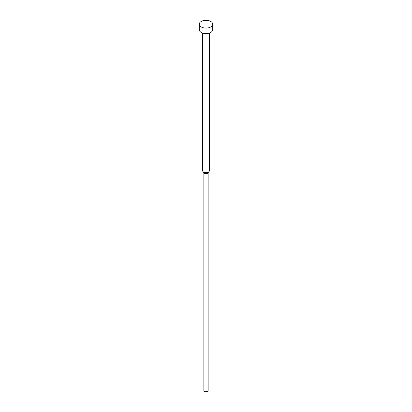 <?xml version="1.0" encoding="UTF-8"?>
<svg xmlns="http://www.w3.org/2000/svg" width="412" height="412" viewBox="0 0 412 412"><rect width="100%" height="100%" fill="white"/><g stroke="black" fill="none" stroke-linecap="round" stroke-linejoin="round"><path stroke-width="0.62" d="M199.269 24.19L199.269 29.685A6.731 3.883 0 0 0 201.241 32.435A6.731 3.883 0 0 0 208.575 33.274A6.731 3.883 0 0 0 212.731 29.685L212.731 24.19A6.731 3.883 0 0 0 210.759 21.445A6.731 3.883 0 0 0 203.425 20.6A6.731 3.883 0 0 0 199.269 24.19A6.731 3.883 0 0 0 201.241 26.94A6.731 3.883 0 0 0 208.575 27.779A6.731 3.883 0 0 0 212.731 24.19M202.637 33.048L202.637 170.728A3.363 1.942 0 0 0 202.931 171.521A3.363 1.942 0 0 0 203.621 172.098A3.363 1.942 0 0 0 209.069 171.521A3.363 1.942 0 0 0 209.363 170.728L209.363 33.048M202.931 171.521L204.053 172.973A2.132 1.231 0 0 0 204.491 173.339A2.132 1.231 0 0 0 207.947 172.973L209.069 171.521M203.868 172.731L203.868 390.53A2.132 1.231 0 0 0 204.491 391.4A2.132 1.231 0 0 0 206.814 391.668A2.132 1.231 0 0 0 208.132 390.53L208.132 172.731"/></g></svg>

